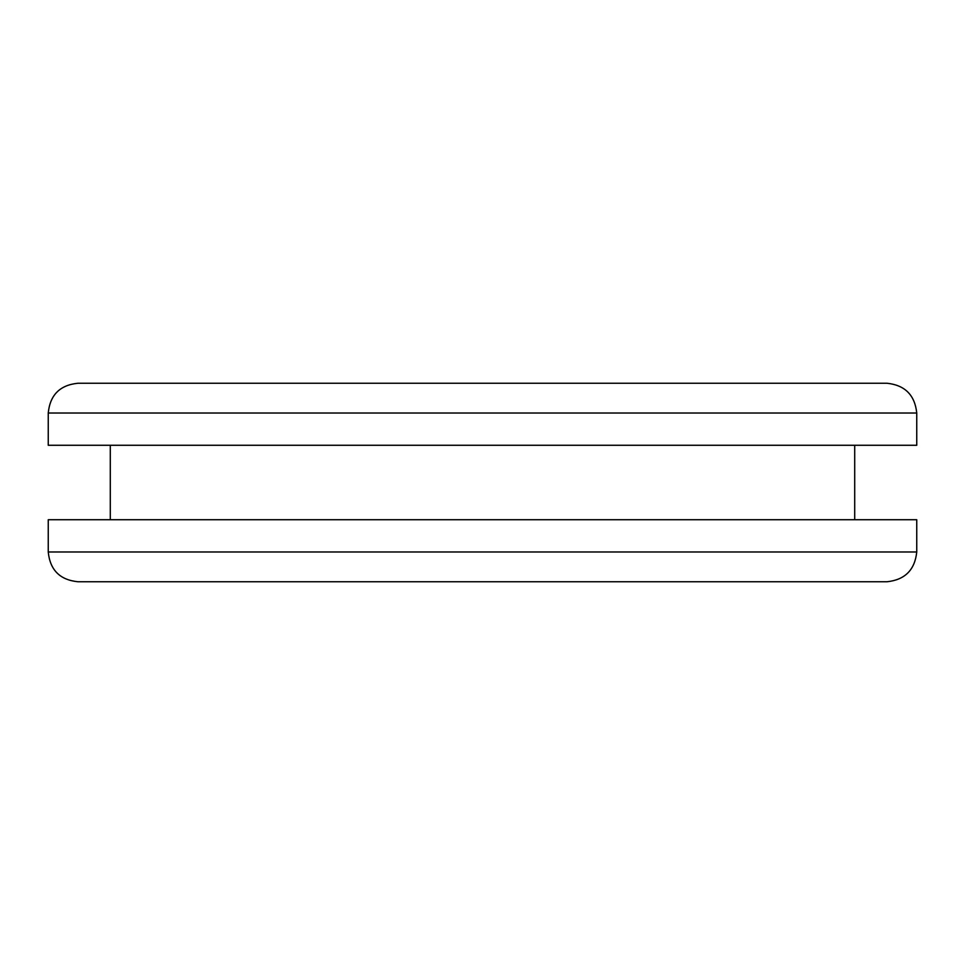 <?xml version="1.0" encoding="UTF-8"?>
<svg xmlns="http://www.w3.org/2000/svg" width="965" height="965" viewBox="0 0 965 965"><rect width="100%" height="100%" fill="white"/><g stroke="black" fill="none" stroke-linecap="round" stroke-linejoin="round"><path stroke-width="1.45" d="M886.968 383.238L78.032 383.238C59.963 385.023 50.035 394.95 48.25 413.02L48.25 445.275L916.75 445.275L916.75 413.02C914.856 395.059 904.929 385.131 886.968 383.238M78.032 581.762L886.968 581.762C904.929 579.869 914.856 569.941 916.75 551.98L48.25 551.98C50.035 570.05 59.963 579.977 78.032 581.762M916.75 551.98L916.75 519.725L48.25 519.725L48.25 551.98M854.713 445.275L854.713 519.725M110.287 445.275L110.287 519.725M48.25 413.02L916.75 413.02"/></g></svg>
